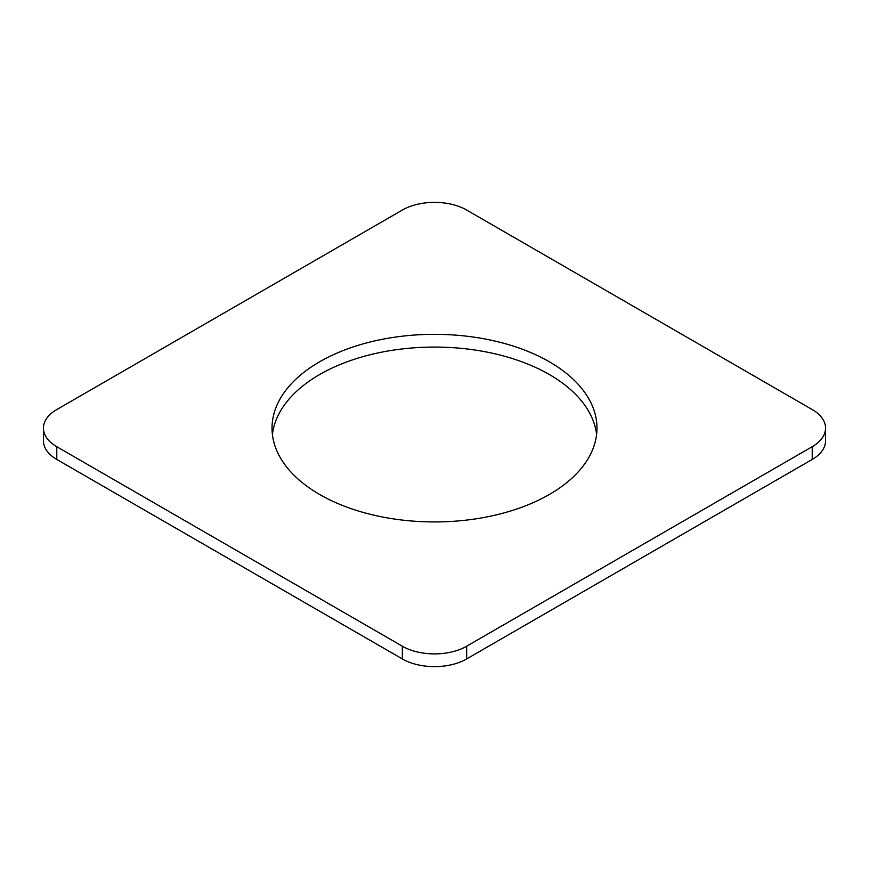 <?xml version="1.0" encoding="UTF-8"?>
<svg xmlns="http://www.w3.org/2000/svg" width="869" height="869" viewBox="0 0 869 869"><rect width="100%" height="100%" fill="white"/><g stroke="black" fill="none" stroke-linecap="round" stroke-linejoin="round"><path stroke-width="1.3" d="M825.55 428.135L825.55 440.865A45.492 26.266 0 0 1 812.222 459.44L812.222 446.699A45.492 26.266 0 0 0 825.55 428.135A45.492 26.266 0 0 0 812.222 409.56L466.664 210.059A45.492 26.266 0 0 0 402.336 210.059L56.778 409.56A45.492 26.266 0 0 0 43.45 428.135L43.45 440.865A45.492 26.266 0 0 0 56.778 459.44L402.336 658.941A45.492 26.266 0 0 0 466.664 658.941L466.664 646.21A45.492 26.266 0 0 1 402.336 646.21L402.336 658.941M43.45 428.135A45.492 26.266 0 0 0 56.778 446.699L402.336 646.21M812.222 459.44L466.664 658.941M596.59 434.5A162.47 93.798 0 0 0 549.382 374.539A162.47 93.798 0 0 0 377.461 353.042A162.47 93.798 0 0 0 272.41 434.5M812.222 446.699L466.664 646.21M319.618 494.461A162.47 93.798 0 0 0 496.677 514.796A162.47 93.798 0 0 0 596.97 428.135A162.47 93.798 0 0 0 549.382 361.808A162.47 93.798 0 0 0 372.323 341.474A162.47 93.798 0 0 0 272.03 428.135A162.47 93.798 0 0 0 319.618 494.461M56.778 459.44L56.778 446.699"/></g></svg>
